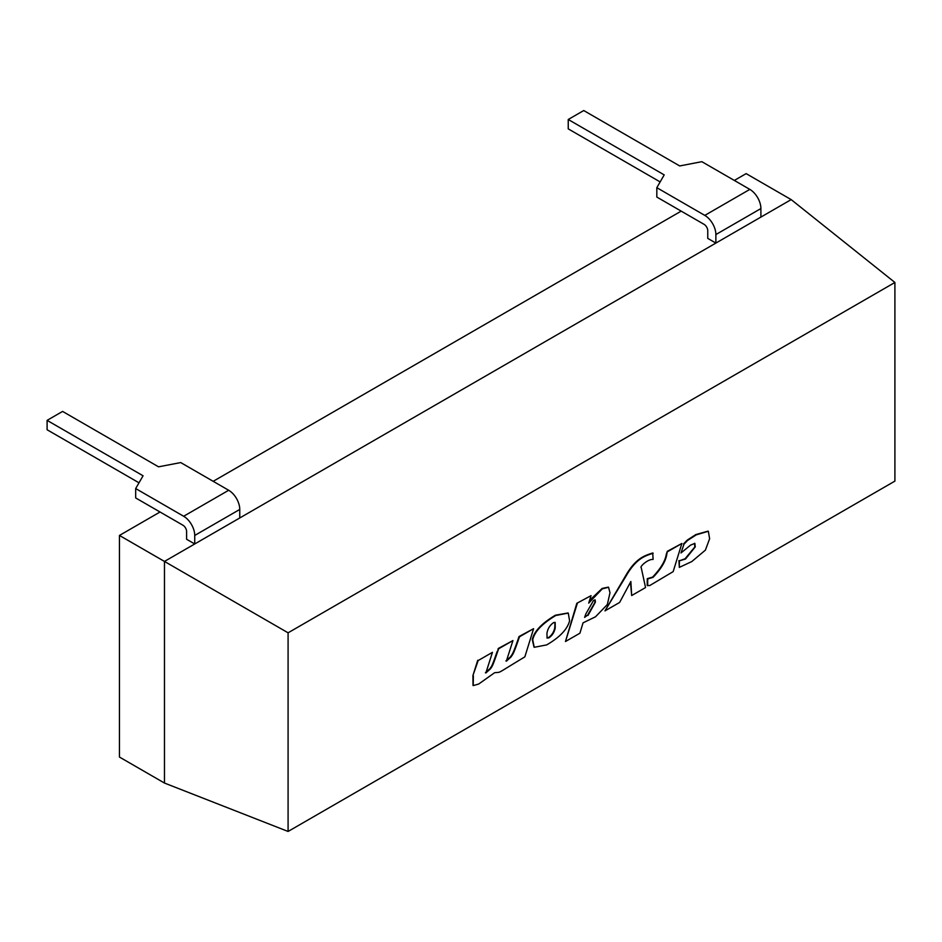 <?xml version="1.0" encoding="UTF-8"?>
<svg xmlns="http://www.w3.org/2000/svg" width="942" height="942" viewBox="0 0 942 942"><rect width="100%" height="100%" fill="white"/><g stroke="black" fill="none" stroke-linecap="round" stroke-linejoin="round"><path stroke-width="1.41" d="M119.446 535.445L119.446 757.05L164.473 783.049L164.473 561.432L119.446 535.445L160.034 512.001M791.174 199.61L164.473 561.432L288.087 632.812L894.9 282.47L791.174 199.61L746.135 173.622L734.324 180.44M681.184 211.126L213.186 481.315M194.735 543.97L186.61 539.271L186.61 531.606A5.216 3.014 -120 0 0 182.925 525.212L135.683 497.941L135.683 488.557L183.655 516.263A15.661 9.043 60 0 1 194.735 535.445L194.735 543.97M715.873 243.083L707.76 238.397L707.76 230.731A5.216 3.014 -120 0 0 704.063 224.337L656.821 197.055L656.821 187.682L704.804 215.388A15.661 9.043 60 0 1 715.873 234.558L715.873 243.083M894.9 282.47L894.9 481.115L288.087 831.456L164.473 783.049M288.087 831.456L288.087 632.812M239.763 517.97L239.763 509.445A15.661 9.043 -120 0 0 228.682 490.264L180.711 462.569L158.562 466.832L62.596 411.418L47.1 420.368L143.066 475.781L135.683 488.557M760.901 217.084L760.901 208.559A15.661 9.043 -120 0 0 749.832 189.389L701.849 161.683L679.7 165.945L583.746 110.544L568.238 119.493L664.204 174.894L656.821 187.682M660.142 181.924L568.238 128.866L568.238 119.493M139.004 482.81L47.1 429.752L47.1 420.368M473.367 675.826L473.225 685.599L478.724 684.022L494.562 672.741C501.956 671.717 494.15 675.367 524.847 656.868L533.584 628.691L519.489 636.792L518.477 639.677C512.954 655.797 512.566 654.337 510.988 657.033L506.349 661.19L512.943 640.56L498.659 648.767L497.623 651.676C492.089 667.796 492.207 666.029 490.488 668.808L485.86 672.965L492.454 652.335L478.171 660.542L472.919 675.567L473.014 685.446M492.454 652.335L478.171 660.542M477.724 660.283L472.919 675.567M512.943 640.56L498.224 648.508L497.623 651.676M497.176 651.405C491.642 667.525 491.759 665.77 490.04 668.549L485.413 672.706M533.584 628.691L519.042 636.533L518.041 639.418C512.507 655.538 512.118 654.078 510.54 656.762L505.913 660.931M569.592 620.825L568.273 613.089L555.792 615.491C542.097 623.686 534.408 631.811 532.736 639.853L534.232 647.295L546.678 644.905C559.736 637.322 567.367 629.291 569.592 620.825M568.038 612.971L555.356 615.232C541.65 623.427 533.973 631.552 532.289 639.594L534.02 647.166M546.925 637.899L548.456 637.604C551.788 635.32 553.896 632.023 554.779 627.713L554.932 622.356M555.215 627.973L555.179 622.45L553.555 622.627C549.798 625.276 547.596 628.915 546.925 633.566L547.125 638.064L548.892 637.864C552.236 635.579 554.343 632.282 555.215 627.973L554.779 627.713M577.269 603.563L565.459 641.514L579.919 633.212L583.039 622.85L595.497 616.798L607.343 604.54L609.992 592.753L608.556 587.255L602.232 588.891L588.715 603.104L591.046 595.65L576.822 603.304L565.459 641.514M576.822 603.304L591.046 595.65M608.32 587.137L602.15 588.432L589.574 600.384M584.841 616.727L587.596 615.15L594.885 602.456L594.885 599.866M588.032 615.409L595.391 602.15L595.167 599.901L593.507 600.525L585.818 613.948L584.617 617.375L587.596 615.15M653.171 553.225C645.258 555.886 636.215 558.147 625.829 576.445L604.964 610.887L619.636 602.444L630.857 581.497L631.67 595.532L645.553 587.561L641.231 567.673C639.347 566.919 647.943 558.889 653.1 559.442L652.724 552.966C644.811 555.615 635.768 557.888 625.382 576.186L604.964 610.887M630.469 582.215L631.67 595.532M667.325 551.317L666.312 554.202C665.229 561.043 660.648 568.674 652.582 577.116L647.26 578.682L647.178 585.288L649.65 585.606L673.165 571.617L681.867 543.475L667.325 551.317L666.759 554.461C665.676 561.302 661.096 568.933 653.03 577.375L647.707 578.941L647.66 585.747M681.867 543.475L667.76 551.588M680.995 552.966L690.568 545.112L694.855 543.381L695.267 546.866L685.517 559.03L679.394 560.808L679.312 567.378L691.781 561.573L705.405 550.116L709.62 538.73L708.337 531.253L696.256 534.856L687.672 540.378L683.951 544.229L680.995 552.966L683.951 544.229M694.595 543.287L694.796 546.996L685.069 558.771L679.394 560.808M678.947 560.549L679.312 567.378M708.101 531.135L695.808 534.585L687.224 540.119L683.503 543.97M239.763 509.445L194.735 535.445M760.901 208.559L715.873 234.558M183.655 516.263L228.682 490.264M704.804 215.388L749.832 189.389"/></g></svg>
